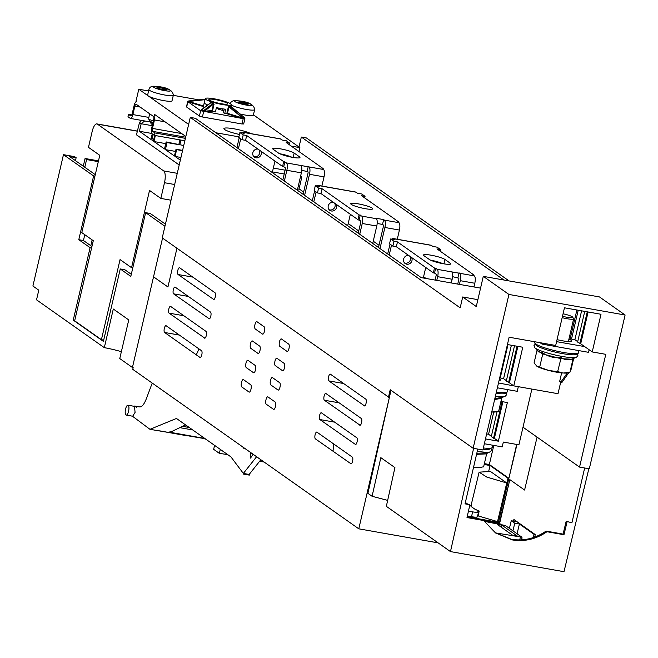 <?xml version="1.0" encoding="UTF-8"?>
<svg xmlns="http://www.w3.org/2000/svg" width="658" height="658" viewBox="0 0 658 658"><rect width="100%" height="100%" fill="white"/><g stroke="black" fill="none" stroke-linecap="round" stroke-linejoin="round"><path stroke-width="0.99" d="M410.082 256.447A4.516 4.195 125.2 0 1 405.279 263.134A4.516 4.195 -54.8 0 1 404.506 262.92M411.587 257.508A4.516 4.195 125.2 0 1 406.792 264.203A4.516 4.195 -54.8 0 1 403.617 259.112A4.516 4.195 -54.8 0 1 408.741 255.493M387.694 253.988L389.997 244.11M423.291 277.997L425.742 267.493M389.199 255.057L391.502 245.171M473.949 286.962L474.805 283.253A6.267 2.114 -80 0 0 474.328 275.891L472.822 274.822L473.982 275.028L436.961 248.913L440.449 249.53L437.134 247.186L432.832 246.429L431.327 245.36A6.267 2.114 -80 0 0 431.015 245.228A6.267 2.114 -80 0 0 430.677 245.245M391.938 239.191A6.267 2.114 100 0 1 393.147 238.525A6.267 2.114 100 0 1 393.459 238.657L431.327 245.36M434.486 268.036L433.359 272.864L434.519 273.07L435.645 268.242L434.486 268.036L397.465 241.922L393.986 241.305L390.663 238.961L394.964 239.726L393.459 238.657M299.069 188.862L303.618 192.07M348.197 223.531L358.742 230.974M373.242 241.198L379.008 245.269M423.587 276.73L426.088 278.49M433.359 272.864L396.346 246.75L397.465 241.922M390.663 238.961L389.544 243.789L392.859 246.133L396.346 246.75M452.564 276.664L458.684 278.145A1.25 0.419 100 0 1 458.782 279.617L457.738 284.091M434.519 273.07L436.032 274.139A1.25 0.419 100 0 1 436.122 275.612L435.086 280.086M430.48 260.124A11.276 1.661 -166.9 0 1 442.637 263.619M435.645 268.242L437.151 269.311A6.267 2.114 -80 0 1 437.636 276.673L436.772 280.382M437.636 276.673L452.153 279.247A6.267 2.114 100 0 0 451.676 271.877L459.81 273.317A6.267 2.114 -80 0 1 460.287 280.686L474.805 283.253M444.94 259.449L450.212 263.175A11.276 1.661 -166.9 0 1 450.746 263.874A11.276 1.661 -166.9 0 1 441.288 263.356A11.276 1.661 -166.9 0 1 429.304 259.474L424.023 255.748A11.276 1.661 -166.9 0 1 423.497 255.041A11.276 1.661 -166.9 0 1 432.948 255.559A11.276 1.661 -166.9 0 1 444.94 259.449L443.911 263.842M480.562 288.13L421.186 277.618L195.393 118.3L190.277 117.395L162.238 237.883L389.339 397.638L358.783 528.826L132.76 369.344L133.163 367.625M509.062 280.925L306.447 137.958L301.339 137.053L299.02 147.03M301.339 137.053L503.946 280.02M397.276 239.257L399.414 230.061A6.267 2.114 -80 0 0 398.937 222.692L397.432 221.631L398.592 221.836L361.579 195.714L365.058 196.331L361.744 193.995L357.442 193.23L355.937 192.169A6.267 2.114 -80 0 0 355.624 192.029A6.267 2.114 -80 0 0 355.287 192.054M350.352 214.294L347.679 225.76M314.606 190.91L312.303 200.797M329.115 209.721A4.516 4.195 125.2 0 0 334.692 203.248M316.111 191.98L313.808 201.858M359.737 234.264L362.245 223.481A6.267 2.114 -80 0 0 361.76 216.112L359.095 214.845L322.075 188.723L318.595 188.106L315.272 185.762L319.574 186.527L318.069 185.466A6.267 2.114 -80 0 0 317.756 185.326A6.267 2.114 -80 0 0 316.547 185.992M321.885 186.058L324.024 176.862A6.267 2.114 -80 0 0 323.547 169.493L322.042 168.432L323.201 168.637L286.189 142.515L289.668 143.14L286.353 140.796L282.052 140.031L280.547 138.97A6.267 2.114 -80 0 0 280.234 138.838A6.267 2.114 -80 0 0 279.897 138.854M272.289 172.561L274.962 161.095M236.913 147.598L239.216 137.719M253.725 156.522A4.516 4.195 125.2 0 0 259.301 150.049M238.418 148.659L240.721 138.78M283.705 161.646L282.578 166.474L283.738 166.68L284.865 161.852L283.705 161.646L246.684 135.523L243.205 134.906L239.882 132.571L244.184 133.327L242.679 132.266A6.267 2.114 -80 0 0 242.366 132.135A6.267 2.114 -80 0 0 241.157 132.793M393.986 241.305L392.859 246.133M440.449 249.53L440.079 251.109M473.982 275.028L473.859 275.562M459.424 284.388L460.287 280.686M457.927 277.618L459.054 272.79M452.153 279.247L451.289 282.948M477.873 299.653L462.706 296.972L460.172 307.837L190.277 117.395M462.706 296.972L476.277 306.546L483.293 276.36L599.471 296.931L625.1 315.017L589.305 468.825L579.55 467.098L523.003 427.198L531.878 389.084M483.293 276.36L508.93 294.447L473.135 448.262L390.21 389.742L388.409 397.473M333.351 202.302A4.516 4.195 125.2 0 0 329.806 210.346A4.516 4.195 125.2 0 0 336.197 204.309M359.095 214.845L357.968 219.673L320.956 193.551L317.469 192.934L314.154 190.598L315.272 185.762M378.49 247.49L383.392 226.426A1.25 0.419 100 0 0 383.293 224.954L382.537 224.419L383.663 219.591L375.529 218.152L376.286 218.686A6.267 2.114 100 0 1 376.763 226.048L372.724 243.427M377.174 223.473L382.537 224.419M358.223 233.195L360.732 222.412A1.25 0.419 100 0 0 360.642 220.94L357.968 219.673M379.995 248.559L384.897 227.487A6.267 2.114 -80 0 0 384.42 220.126L383.663 219.591M358.339 203.873A11.276 1.661 -166.9 0 1 372.716 208.816A11.276 1.661 -166.9 0 1 365.124 208.66A11.276 1.661 -166.9 0 1 350.747 203.709A11.276 1.661 -166.9 0 1 358.339 203.873M257.961 149.103A4.516 4.195 125.2 0 0 254.416 157.147A4.516 4.195 125.2 0 0 260.815 151.118M282.578 166.474L245.566 140.351L246.684 135.523M239.882 132.571L238.764 137.399L242.078 139.735L245.566 140.351M301.783 170.274L307.903 171.754A1.25 0.419 100 0 1 308.002 173.227L303.099 194.299M283.738 166.68L285.251 167.741A1.25 0.419 100 0 1 285.342 169.221L282.833 180.004M279.699 153.733A11.276 1.661 -166.9 0 1 291.856 157.229M284.865 161.852L286.37 162.913A6.267 2.114 -80 0 1 286.855 170.282L284.346 181.065M286.855 170.282L301.372 172.848A6.267 2.114 100 0 0 300.895 165.487L309.03 166.926A6.267 2.114 -80 0 1 309.507 174.296L324.024 176.862M294.159 153.059L299.431 156.777A11.276 1.661 -166.9 0 1 299.966 157.484A11.276 1.661 -166.9 0 1 290.507 156.966A11.276 1.661 -166.9 0 1 278.523 153.075L273.243 149.35A11.276 1.661 -166.9 0 1 272.716 148.65A11.276 1.661 -166.9 0 1 282.167 149.169A11.276 1.661 -166.9 0 1 294.159 153.059L293.131 157.451M301.372 172.848L297.334 190.228M304.605 195.36L309.507 174.296M625.1 315.017L508.93 294.447M579.55 467.098L605.788 354.333L592.233 351.94L580.701 343.797L588.104 311.982M592.233 351.94L600.993 314.269L564.457 307.796L555.689 345.466L509.136 337.225L482.898 449.99L473.135 448.262M484.346 443.739L502.21 446.897L503.337 442.069L518.907 444.824L523.003 427.198M322.075 188.723L320.956 193.551M318.595 188.106L317.469 192.934M365.058 196.331L364.688 197.918M398.592 221.836L398.468 222.363M360.255 215.051L359.128 219.879M243.205 134.906L242.078 139.735M289.668 143.14L289.306 144.719M323.201 168.637L323.078 169.164M307.146 171.22L308.273 166.392M573.694 358.371L571.16 369.253L570.659 369.171M561.644 372.905L559.654 381.434L561.948 382.438L568.866 372.535M570.379 370.372L571.16 369.253M507.433 344.529L522.765 347.243L513.775 385.876L558.009 393.706L560.698 382.166M570.807 336.09L569.68 335.893M589.132 349.752L588.532 352.326L542.06 344.101L542.299 343.098M556.578 341.642L584.691 346.618M513.775 385.876L498.493 382.972M560.789 382.232L567.344 372.839M542.06 344.101L540.086 342.703M570.823 336.032L569.696 335.827M580.701 343.797L577.601 342.061L584.74 311.39M577.691 341.675L574.886 339.701L571.498 339.1L570.305 338.253L576.877 310M569.228 337.85A6.893 1.02 13.1 0 0 570.338 338.13M557.046 339.618A13.16 1.941 13.1 0 0 571.695 341.041A13.16 1.941 13.1 0 0 571.078 340.219A13.16 1.941 13.1 0 0 568.931 339.109M579.862 343.649L587.265 311.834M571.498 339.1L578.217 310.239M574.886 339.701L581.598 310.839M500.944 401.421L507.359 402.556L498.369 441.189L485.472 438.911M502.893 401.767L494.38 438.376L498.369 441.189M513.396 385.613L509.407 382.8L517.879 346.379M497.366 387.801L517.246 391.321L518.323 386.682M491.37 436.254L488.565 434.272L486.632 433.935M488.565 434.272L493.722 412.097M494.38 438.376L491.279 436.632L497.094 411.645M493.541 438.228L502.054 401.619M506.397 380.669L503.592 378.695L499.71 377.741M509.407 382.8L506.306 381.048L514.515 345.787M499.422 378.975A13.16 1.941 -166.9 0 1 499.792 379.222A13.16 1.941 -166.9 0 1 500.409 380.044A13.16 1.941 -166.9 0 1 499.052 380.554M508.568 382.652L517.04 346.231M500.203 378.095L507.992 344.627M503.592 378.695L511.381 345.228M438.096 542.866L358.783 528.826M176.944 248.255L167.938 286.978L154.186 277.281M273.506 409.325A3.783 1.275 -80 0 0 273.695 409.408A3.783 1.275 -80 0 0 275.554 406.2A3.783 1.275 -80 0 0 275.2 402.038L267.962 396.93A3.783 1.275 -80 0 0 267.773 396.848A3.783 1.275 -80 0 0 265.914 400.064A3.783 1.275 -80 0 0 266.268 404.218L273.506 409.325M278.005 390.005A3.783 1.275 -80 0 0 278.194 390.087A3.783 1.275 -80 0 0 280.053 386.879A3.783 1.275 -80 0 0 279.699 382.726L272.461 377.618A3.783 1.275 -80 0 0 272.272 377.536A3.783 1.275 -80 0 0 270.413 380.743A3.783 1.275 -80 0 0 270.767 384.897L278.005 390.005M282.496 370.693A3.783 1.275 -80 0 0 282.685 370.775A3.783 1.275 -80 0 0 284.544 367.567A3.783 1.275 -80 0 0 284.19 363.405L276.952 358.297A3.783 1.275 -80 0 0 276.763 358.215A3.783 1.275 -80 0 0 274.904 361.431A3.783 1.275 -80 0 0 275.258 365.585L282.496 370.693M286.995 351.372A3.783 1.275 -80 0 0 287.184 351.454A3.783 1.275 -80 0 0 289.043 348.246A3.783 1.275 -80 0 0 288.689 344.093L281.451 338.985A3.783 1.275 -80 0 0 281.262 338.903A3.783 1.275 -80 0 0 279.403 342.111A3.783 1.275 -80 0 0 279.757 346.264L286.995 351.372M249.004 392.036A3.783 1.275 -80 0 0 249.193 392.119A3.783 1.275 -80 0 0 251.052 388.911A3.783 1.275 -80 0 0 250.698 384.749L243.46 379.641A3.783 1.275 -80 0 0 243.271 379.559A3.783 1.275 -80 0 0 241.412 382.775A3.783 1.275 -80 0 0 241.766 386.929L249.004 392.036M253.503 372.716A3.783 1.275 -80 0 0 253.692 372.798A3.783 1.275 -80 0 0 255.551 369.59A3.783 1.275 -80 0 0 255.197 365.437L247.959 360.329A3.783 1.275 -80 0 0 247.77 360.247A3.783 1.275 -80 0 0 245.911 363.455A3.783 1.275 -80 0 0 246.265 367.608L253.503 372.716M257.994 353.404A3.783 1.275 -80 0 0 258.183 353.486A3.783 1.275 -80 0 0 260.042 350.278A3.783 1.275 -80 0 0 259.688 346.116L252.45 341.009A3.783 1.275 -80 0 0 252.269 340.926A3.783 1.275 -80 0 0 250.402 344.142A3.783 1.275 -80 0 0 250.756 348.296L257.994 353.404M262.493 334.083A3.783 1.275 -80 0 0 262.682 334.165A3.783 1.275 -80 0 0 264.541 330.958A3.783 1.275 -80 0 0 264.187 326.804L256.949 321.696A3.783 1.275 -80 0 0 256.76 321.614A3.783 1.275 -80 0 0 254.901 324.822A3.783 1.275 -80 0 0 255.255 328.975L262.493 334.083M199.974 357.434A3.487 1.176 -80 0 0 200.147 357.508A3.487 1.176 -80 0 0 201.866 354.547A3.487 1.176 -80 0 0 201.537 350.714L166.153 325.751A3.487 1.176 -80 0 0 165.981 325.677A3.487 1.176 -80 0 0 164.27 328.63A3.487 1.176 -80 0 0 164.59 332.463L199.974 357.434M204.474 338.113A3.487 1.176 -80 0 0 204.646 338.187A3.487 1.176 -80 0 0 206.357 335.235A3.487 1.176 -80 0 0 206.036 331.402L170.652 306.431A3.487 1.176 -80 0 0 170.48 306.357A3.487 1.176 -80 0 0 168.761 309.318A3.487 1.176 -80 0 0 169.09 313.142L204.835 338.179M208.964 318.793A3.487 1.176 -80 0 0 209.137 318.875A3.487 1.176 -80 0 0 210.856 315.914A3.487 1.176 -80 0 0 210.527 312.081L175.143 287.118A3.487 1.176 -80 0 0 174.97 287.044A3.487 1.176 -80 0 0 173.26 289.997A3.487 1.176 -80 0 0 173.58 293.83L209.326 318.859M213.463 299.48A3.487 1.176 -80 0 0 213.636 299.555A3.487 1.176 -80 0 0 215.347 296.594A3.487 1.176 -80 0 0 215.026 292.769L179.642 267.798A3.487 1.176 -80 0 0 179.469 267.724A3.487 1.176 -80 0 0 177.75 270.685A3.487 1.176 -80 0 0 178.079 274.509L213.825 299.546M350.755 463.824A3.487 1.176 -80 0 0 350.928 463.898A3.487 1.176 -80 0 0 352.647 460.937A3.487 1.176 -80 0 0 352.318 457.113L316.934 432.142A3.487 1.176 -80 0 0 316.761 432.067A3.487 1.176 -80 0 0 315.05 435.028A3.487 1.176 -80 0 0 315.371 438.853L351.117 463.89M355.254 444.504A3.487 1.176 -80 0 0 355.427 444.578A3.487 1.176 -80 0 0 357.138 441.625A3.487 1.176 -80 0 0 356.817 437.792L321.433 412.829A3.487 1.176 -80 0 0 321.252 412.755A3.487 1.176 -80 0 0 319.541 415.708A3.487 1.176 -80 0 0 319.87 419.541L355.616 444.569M359.745 425.191A3.487 1.176 -80 0 0 359.918 425.265A3.487 1.176 -80 0 0 361.637 422.304A3.487 1.176 -80 0 0 361.308 418.48L325.924 393.509A3.487 1.176 -80 0 0 325.751 393.435A3.487 1.176 -80 0 0 324.04 396.396A3.487 1.176 -80 0 0 324.361 400.22L360.107 425.257M364.244 405.871A3.487 1.176 -80 0 0 364.417 405.945A3.487 1.176 -80 0 0 366.128 402.992A3.487 1.176 -80 0 0 365.807 399.159L330.423 374.196A3.487 1.176 -80 0 0 330.242 374.114A3.487 1.176 -80 0 0 328.531 377.075A3.487 1.176 -80 0 0 328.86 380.908L364.606 405.937M333.063 451.339L333.532 443.854M199.02 348.937L196.281 354.827M256.612 456.726L243.345 473.423L249.16 474.451L260.856 459.728M242.81 446.996L243.608 448.188L244.217 447.983M152.228 383.079L146.273 398.904C144.102 404.407 141.881 407.072 139.595 406.907L136.749 406.397L136.527 407.343L134.668 406.027L139.685 406.915L134.668 406.027M139.685 406.915L133.845 406.257M132.686 416.234L135.087 412.36L134.454 406.364L127.948 405.213A5.009 1.694 -80 0 0 125.563 409.087A5.009 1.694 -80 0 0 126.196 415.083A5.009 1.694 -80 0 0 128.581 411.209A5.009 1.694 -80 0 0 127.948 405.213M132.423 416.185L149.975 429.32L176.451 418.463L230.958 456.915L243.345 473.423M250.27 452.252L250.542 458.091L253.075 454.234M149.975 429.32L205.181 438.73M205.855 439.207L202.549 438.228M264.171 462.064L259.639 461.258M183.434 426.474L189.282 427.511M139.661 406.915L136.749 406.397M243.427 474.064L249.316 475.109L249.16 474.451M185.597 424.912L171.088 431.812L168.843 432.067L204.753 438.425M156.028 430.365L156.711 430.464L156.028 430.365M159.425 430.85L187.62 435.884L160.116 430.932M227.652 454.588L219.377 453.37L213.653 449.324L214.574 445.359M220.307 449.398L219.377 453.37M74.749 320.38L73.244 320.109L90.097 247.671L78.787 239.693L93.625 175.949L94.925 176.179M164.944 226.27L145.64 212.657L130.81 276.401L120.249 268.949L103.396 341.387L73.244 320.109M132.784 267.921L131.551 267.699L149.531 190.433L160.84 198.412L164.492 182.718A10.026 3.38 -80 0 0 163.727 170.932L97.384 124.123A10.026 3.38 -80 0 0 96.882 123.91A10.026 3.38 -80 0 0 92.12 131.649L88.468 147.343L99.777 155.321L81.798 232.595L93.288 240.705L74.65 320.816L101.414 339.701L103.693 340.104M120.249 268.949L124.897 269.772L131.296 274.287M165.429 224.164L150.287 213.48L145.64 212.657M121.36 351.676A25.695 3.783 -166.9 0 0 104.309 347.654L113.299 309.021L128.754 319.928L119.764 358.561L132.431 367.501L162.542 238.097M104.309 347.654L36.535 299.834L38.781 290.17L32.9 286.024L63.464 154.671L74.617 156.645L76.131 157.706L75.44 160.659M98.305 161.638L86.585 159.557L84.792 167.264M76.131 157.706L69.625 156.555L95.278 174.658M98.486 160.873L85.071 158.496L86.585 159.557M92.136 239.89L90.788 245.705M85.071 158.496L83.286 166.194M84.792 234.7L83.434 240.515L91.939 246.52M78.787 239.693L83.434 240.515M90.097 247.671L91.61 247.943M63.464 154.671L93.625 175.949M160.84 198.412L171.006 200.213M101.414 339.701L120.052 259.589L131.551 267.699M300.443 176.862L301.8 177.101L298.995 189.175L297.63 188.936M284.231 173.992L272.445 171.911M298.971 151.546L299.884 147.639L253.429 114.862M301.8 177.101L300.583 176.245M285.128 170.167L273.333 168.078M188.64 124.411L138.789 89.233L135.976 101.307L136.732 101.834A5.009 1.694 -80 0 0 136.477 101.727A5.009 1.694 -80 0 0 134.1 105.601L132.135 114.056A2.509 0.847 -80 0 1 130.942 115.989A2.509 0.847 -80 0 1 130.819 115.94L128.557 114.344L127.989 116.754L130.251 118.35A5.009 1.694 -80 0 0 130.506 118.456A5.009 1.694 -80 0 0 132.883 114.582L134.849 106.135A2.509 0.847 -80 0 1 136.042 104.194A2.509 0.847 -80 0 1 136.165 104.252L153.511 116.491A2.509 0.847 -80 0 1 153.701 119.435L151.735 127.882A5.009 1.694 -80 0 0 152.113 133.78L154.375 135.375L154.943 132.957L152.681 131.361A2.509 0.847 -80 0 1 152.483 128.417L154.457 119.962A5.009 1.694 -80 0 0 154.071 114.073L185.836 136.486M299.884 147.639L291.288 146.117M238.887 136.839L215.906 132.768M198.823 99.86L173.301 95.344M148.585 90.968L138.789 89.233M244.447 118.251A0.502 0.469 125.2 0 0 244.792 118.547L243.221 118.67L241.988 123.984L202.483 116.984L199.407 116.047L186.592 106.999L188.13 101.431M241.988 123.984L243.55 123.86M148.914 89.546L147.622 95.097A12.535 1.851 13.1 0 0 148.206 95.879A12.535 1.851 13.1 0 0 168.703 101.258A12.535 1.851 13.1 0 0 172.034 100.781L173.325 95.229C172.807 90.023 166.754 87.053 155.14 86.305C151.62 85.918 149.547 86.996 148.914 89.546A12.535 1.851 13.1 0 0 156.415 93.066A12.535 1.851 13.1 0 0 169.994 95.706A12.535 1.851 13.1 0 0 173.325 95.229M239.94 113.949A12.535 1.851 13.1 0 0 250.024 115.652A12.535 1.851 13.1 0 0 253.355 115.175L254.646 109.623C254.128 104.425 248.066 101.447 236.461 100.707C232.94 100.32 230.868 101.398 230.234 103.939M251.109 133.681A15.035 2.213 13.1 0 0 234.034 128.812A15.035 2.213 13.1 0 0 223.909 128.59A15.035 2.213 13.1 0 0 239.438 134.471M131.863 114.928L128.557 114.344M184.84 140.763L154.375 135.375M185.4 138.353L154.943 132.957M199.407 116.047L200.649 110.733L187.826 101.686A0.502 0.469 -54.8 0 0 188.41 101.291L188.624 100.978M202.483 116.984L203.684 111.07L201.241 110.347A0.502 0.469 -54.8 0 1 200.649 110.733L243.221 118.67L243.271 117.683L242.794 117.914L229.28 106.399L228.359 106.843L229.132 105.864L230.637 106.835M149.703 113.801L148.552 118.736A6.267 0.921 13.1 0 0 148.593 118.884A6.267 0.921 13.1 0 0 153.388 120.792M224.279 109.072L223.44 112.691L224.699 113.579A13.407 1.974 13.1 0 0 226.714 113.711L242.062 118.415L242.81 118.596L242.909 117.93M217.329 107.805L218.481 109.187A9.648 1.423 13.1 0 1 222.445 110.404L223.909 110.667M207.163 105.37L207.303 104.795A13.407 1.974 13.1 0 1 204.893 103.569A13.407 1.974 -166.9 0 1 204.26 102.73A13.407 1.974 -166.9 0 1 204.284 102.664L203.273 107.015L204.687 107.262M212.452 111.169L214.047 104.309L213.472 104.219L211.983 110.602L212.534 111.202A13.407 1.974 13.1 0 0 215.405 111.934L216.416 107.591A13.407 1.974 13.1 0 0 221.351 108.619A13.407 1.974 13.1 0 0 225.71 109.236L224.699 113.579M188.41 101.184L205.09 99.177L188.838 100.945L188.788 101.447L188.821 100.945M230.374 106.703L230.44 106.152L244.241 117.445L243.246 118.086L244.299 117.626L244.611 118.473M148.593 118.884L150.082 121.22A4.261 0.625 13.1 0 0 153.001 122.429L130.506 118.456M203.536 110.667L201.126 110.149M227.487 113.349L228.976 106.958L242.769 118.004L227.487 113.349L226.714 113.711M214.047 104.309L213.381 103.076L211.078 102.368L210.132 103.109M230.39 106.686L230.308 105.773L229.132 105.864M205.214 98.626A13.407 1.974 -166.9 0 0 205.847 99.465A13.407 1.974 13.1 0 0 222.314 104.515A13.407 1.974 13.1 0 0 231.336 104.704A13.407 1.974 13.1 0 0 230.703 103.865A13.407 1.974 -166.9 0 0 214.245 98.823A13.407 1.974 -166.9 0 0 205.214 98.626L204.26 102.73M221.178 103.717A9.648 1.423 13.1 0 0 227.676 103.857A9.648 1.423 13.1 0 0 227.224 103.248A9.648 1.423 -166.9 0 0 215.372 99.621A9.648 1.423 -166.9 0 0 208.882 99.481A9.648 1.423 -166.9 0 0 209.334 100.082A9.648 1.423 13.1 0 0 221.178 103.717M222.445 110.404L222.807 108.858M218.727 108.109L218.481 109.187M212.534 111.202L204.704 111.802L204.136 111.745L204.251 110.824M156.843 87.892L157.18 87.975A3.257 0.477 13.1 0 1 160.519 89.2L161.259 89.398A3.257 0.477 13.1 0 1 165.536 90.154L166.087 90.269M156.859 87.802L156.949 87.81A3.257 0.477 13.1 0 0 158.389 87.744A3.257 0.477 13.1 0 0 157.879 87.341L158.389 87.374A3.257 0.477 13.1 0 0 162.666 88.131L162.394 89.463M163.398 88.304L163.118 89.57L163.398 88.304L162.707 88.123M163.406 88.32A3.257 0.477 13.1 0 0 166.745 89.546L166.819 89.694M165.454 90.13L165.528 89.784A3.257 0.477 13.1 0 1 166.976 89.71L166.844 89.57M165.528 89.784A3.257 0.477 13.1 0 0 166.038 90.179L166.096 90.212M238.155 102.286L238.5 102.377A3.257 0.477 13.1 0 1 241.84 103.602L242.58 103.791A3.257 0.477 13.1 0 1 246.849 104.548L247.4 104.663M238.18 102.196L238.262 102.212A3.257 0.477 13.1 0 0 239.709 102.138A3.257 0.477 13.1 0 0 239.199 101.743L239.709 101.768A3.257 0.477 13.1 0 0 243.978 102.525L243.715 103.857M244.422 103.972L244.718 102.697L244.028 102.525M244.718 102.697L244.727 102.722A3.257 0.477 13.1 0 0 248.066 103.948L248.132 104.087M246.775 104.523L246.849 104.178A3.257 0.477 13.1 0 1 248.296 104.112L248.165 103.964M246.849 104.178A3.257 0.477 13.1 0 0 247.359 104.581L247.416 104.606M201.151 110.166L210.782 102.812L201.48 109.878M201.109 110.141L201.085 110.24A0.502 0.469 -54.8 0 1 200.509 110.634L200.83 110.519M211.078 102.368L210.206 103.216M213.381 103.076L203.593 110.659M211.983 110.602L204.383 111.186L213.472 104.219L213.176 103.545L210.782 102.812M230.308 105.773L244.291 117.601M203.38 106.555L188.451 101.982L188.764 101.093M242.062 118.415L242.695 117.626M179.206 164.985L136.477 134.824L139.57 122.24M180.95 157.476L175.044 156.431L180.325 160.157M182.529 150.69L176.624 149.637L175.044 156.431M182.603 150.378L176.023 149.218L174.444 156.004L165.405 149.621L175.513 151.414M180.942 140.072L179.815 144.826L167.042 142.564L165.405 149.621M183.73 145.517L166.137 141.922L164.5 148.979L153.947 141.536L165.742 143.625M155.346 135.548L153.947 141.536M154.671 135.425L153.347 141.108L151.842 140.047L153.528 140.343M153.133 134.495L151.842 140.047M152.228 133.854L150.937 139.414L139.414 131.271L151.842 133.475M139.414 122.215L141.166 123.729L152.245 125.694M141.166 123.729L139.414 131.271M176.624 149.637L176.023 149.218M167.042 142.564L166.137 141.922M179.93 139.899L178.91 144.192M141.157 123.729L144.702 120.973M152.467 124.724L151.25 123.819A3.01 1.012 100 0 1 150.797 122.051M139.512 122.289L141.848 120.463M476.811 453.255L487.619 452.836L486.64 453.88L483.622 466.843L477.667 467.657L473.612 466.999M480.661 467.468A16.302 2.402 -166.9 0 1 480.307 467.55A16.302 2.402 -166.9 0 1 477.667 467.657M476.787 467.608A16.302 2.402 -166.9 0 1 473.554 467.27M494.849 398.616L502.646 397.251L501.667 398.304L498.649 411.266L491.732 412.023A16.302 2.402 -166.9 0 0 491.814 412.031M495.688 411.892A16.302 2.402 -166.9 0 1 495.334 411.974A16.302 2.402 -166.9 0 1 492.694 412.081M535.604 343.879L533.992 345.499L534.674 347.621L538.622 351.89L542.562 352.704C548.237 356.718 554.439 358.339 561.184 357.557C564.786 360.173 569.038 360.403 573.932 358.256L572.954 359.301L569.935 372.272L563.1 373.037L557.663 371.597L549.076 370.553L536.846 366.193L534.074 362.928L537.043 350.179M542.562 352.704L542.751 353.955L539.733 366.925M561.184 357.557L557.663 371.597M566.974 372.897A16.302 2.402 -166.9 0 1 566.62 372.979A16.302 2.402 -166.9 0 1 563.98 373.086M563.1 373.037A16.302 2.402 -166.9 0 1 549.076 370.553M547.793 370.215A16.302 2.402 -166.9 0 1 536.846 366.193M562.483 316.284A8.776 1.291 13.1 0 0 572.657 317.148A8.776 1.291 13.1 0 0 570.034 315.733A8.776 1.291 13.1 0 0 563.059 313.8M562.154 317.674A10.026 1.481 13.1 0 0 573.644 318.842A10.026 1.481 13.1 0 0 573.587 318.604L572.657 317.148M492.505 445.178L492.307 447.3A22.561 3.323 -166.9 0 1 483.367 447.966M507.532 389.602L507.334 391.716A22.561 3.323 -166.9 0 1 496.362 392.127M578.818 350.607L578.629 352.721A22.561 3.323 -166.9 0 1 552.572 350.105A22.561 3.323 -166.9 0 1 534.691 342.497L534.962 341.798M495.49 532.898L521.884 537.175L505.328 525.487L484.527 521.407M512.64 535.25L517.361 536.089L501.881 525.166L497.16 524.327L512.64 535.25M501.371 527.305L501.881 525.166M512.927 530.858L514.753 523.2L511.258 520.733L509.399 528.366M511.258 520.733L516.834 521.72L514.128 519.664L535.267 534.584L534.074 534.37L533.293 537.586M514.753 523.2L519.401 524.023L517.073 533.778M513.495 521.128L513.857 519.614M519.401 524.023L534.074 534.37M521.704 538.672L523.2 539.725M567.064 521.926L563.972 534.732L563.075 534.099L566.168 521.292L571.917 522.781L566.168 521.292M563.075 534.099L546.082 531.096L546.971 531.722C536.163 539.149 524.607 541.879 512.286 539.914L495.548 532.955L483.112 519.943L467.106 517.114M563.972 534.732L546.971 531.722M546.082 531.096C535.275 538.515 523.71 541.246 511.389 539.28L512.286 539.914M495.104 532.635L511.389 539.28M465.14 503.403L469.886 504.719L467.007 517.566L484.008 520.577M387.661 500.384L372.083 496.28L380.834 457.655L394.923 467.591L386.345 506.339L450.475 551.593L473.604 448.345L477.782 449.085L465.033 503.864L469.886 504.719M534.683 537.101L535.267 534.584M450.475 551.593L563.988 571.695L588.844 468.743L584.658 468.002L571.917 522.781M537.068 437.126L524.591 490.037L509.827 479.616L499.611 523.497L484.115 520.758M500.713 524.278L499.611 523.497M479.114 472.181L486.83 477.091L506.759 482.98L490.35 471.399L479.114 472.181L470.947 505.912M506.759 482.98L497.522 521.605L507.96 478.144L490.078 465.527L484.173 464.482M488.713 471.235L490.078 465.527M467.18 516.777L499.471 522.493L498.525 521.819L516.949 444.479M499.471 522.493L509.827 479.616M467.361 515.971L471.539 516.711C476.318 517.476 478.152 517.336 477.034 516.291M477.091 510.698L478.103 511.447C479.221 512.492 477.387 512.631 472.609 511.866L468.447 511.134M478.103 511.447L478.514 511.99L477.445 516.826M477.149 510.772L479.18 511.044L478.144 515.913L477.683 515.765M478.144 515.913L497.522 521.605M471.268 505.467L471.029 506.454L475.018 509.267L479.18 511.044M469.763 505.278L471.054 505.492M465.362 502.457L467.229 503.773M498.525 521.819L497.596 521.654M507.96 478.144L508.889 478.308L489.346 464.515L493.788 445.408M508.889 478.308L516.662 444.43M484.37 463.635L489.346 464.515M372.083 496.28L367.904 493.335L390.984 390.293M451.676 271.877L437.151 269.311M474.328 275.891L459.81 273.317M450.212 263.175L449.957 264.277M376.286 218.686L361.76 216.112M398.937 222.692L384.42 220.126M318.069 185.466L355.937 192.169M362.245 223.481L376.763 226.048M384.897 227.487L399.414 230.061M300.895 165.487L286.37 162.913M323.547 169.493L309.03 166.926M242.679 132.266L280.547 138.97M299.431 156.777L299.176 157.887M179.379 335.078L164.59 332.463M183.87 315.766L169.09 313.142M188.369 296.445L173.58 293.83M192.86 277.133L178.079 274.509M334.651 422.156L319.87 419.541M339.15 402.836L324.361 400.22M343.641 383.524L328.86 380.908M181.197 427.906L192.736 429.945M164.492 182.718L174.658 184.52M163.727 170.932L177.257 173.325M97.384 124.123L137.325 131.189M148.864 117.412L132.883 114.582M140.17 107.073L134.849 106.135M185.671 137.201L152.681 131.361M181.74 133.59L152.483 128.417M165.092 121.845L154.457 119.962M231.271 105.009A12.535 1.851 13.1 0 0 251.315 110.1A12.535 1.851 13.1 0 0 254.646 109.623M188.41 101.291L188.542 101.381A0.502 0.469 -54.8 0 1 187.966 101.784L188.451 101.982M204.005 111.037L204.383 111.186A0.502 0.452 -94.4 0 0 204.704 111.802M155.749 86.437A8.776 1.291 13.1 0 0 156.094 88.394A8.776 1.291 13.1 0 0 168.177 91.084A8.776 1.291 13.1 0 0 167.831 89.134A8.776 1.291 13.1 0 0 155.749 86.437M249.497 105.486A8.776 1.291 13.1 0 0 249.152 103.528A8.776 1.291 13.1 0 0 237.069 100.838A8.776 1.291 13.1 0 0 237.406 102.788A8.776 1.291 13.1 0 0 249.497 105.486M201.044 110.355A0.502 0.452 85.6 0 1 200.723 110.552L200.723 110.552A0.502 0.452 85.6 0 1 200.567 110.536M226.763 113.702L228.359 106.843M204.967 99.687L188.78 101.48L203.511 105.996M162.353 89.455L162.666 88.131M243.674 103.857L243.978 102.525M244.727 102.722L244.431 103.972M483.087 449.175A21.056 3.101 13.1 0 0 490.457 448.197M477.28 451.256A21.92 3.232 13.1 0 0 490.07 451.906L491.616 450.302L490.876 448.139M476.565 454.324L486.64 453.88M496.074 393.361A21.056 3.101 13.1 0 0 505.484 392.62M495.425 396.149A21.92 3.232 13.1 0 0 505.097 396.322L506.644 394.726L505.912 392.555M494.643 399.513L501.667 398.304M535.957 344.126A21.056 3.101 13.1 0 0 542.208 348.279A21.056 3.101 13.1 0 0 565.008 354.029A21.056 3.101 13.1 0 0 576.77 353.626M534.674 347.621A21.92 3.232 13.1 0 0 541.016 350.879A21.92 3.232 13.1 0 0 576.383 357.327L577.93 355.723L577.198 353.56M542.801 353.502L542.365 352.77M537.323 350.484L542.751 353.955L560.682 358.626L572.954 359.301M519.73 539.93L520.313 537.298M471.539 516.711L472.609 511.866M393.147 238.525L431.015 245.228M317.756 185.326L355.624 192.029M242.366 132.135L280.234 138.838M132.702 416.234L126.196 415.083M96.882 123.91L137.349 131.074M187.711 101.529L186.477 106.843M244.908 118.703L243.674 124.017M188.69 100.962L188.344 101.447M230.9 106.596L231.336 104.704M244.521 118.16L244.431 117.733M158.274 88.246L158.389 87.744M239.594 102.648L239.709 102.138M210.445 102.87L201.233 109.911M487.578 452.852L490.07 451.906M480.307 467.55L481.516 467.328M502.605 397.267L505.097 396.322M495.334 411.974L496.543 411.752M573.291 358.511L576.383 357.327M566.62 372.979L567.838 372.749M568.364 341.56L573.644 318.842M521.44 539.864L522 537.323"/></g></svg>
